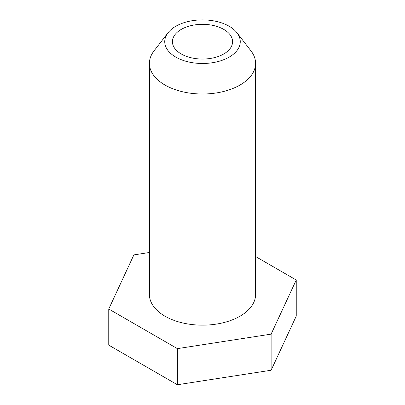 <?xml version="1.0" encoding="UTF-8"?>
<svg xmlns="http://www.w3.org/2000/svg" width="405" height="405" viewBox="0 0 405 405"><rect width="100%" height="100%" fill="white"/><g stroke="black" fill="none" stroke-linecap="round" stroke-linejoin="round"><path stroke-width="0.61" d="M223.768 29.408A30.081 17.364 0 0 0 190.988 25.642A30.081 17.364 0 0 0 172.419 41.69A30.081 17.364 0 0 0 181.232 53.966A30.081 17.364 0 0 0 214.012 57.733A30.081 17.364 0 0 0 232.581 41.69A30.081 17.364 0 0 0 223.768 29.408M175.8 57.1A37.756 21.799 0 0 0 223.914 59.641A37.756 21.799 0 0 0 236.971 32.79A37.756 21.799 0 0 0 229.2 26.274A37.756 21.799 0 0 0 168.029 32.79A37.756 21.799 0 0 0 175.8 57.1M236.971 32.79L250.958 50.848A53.08 30.648 180 0 1 255.58 63.357A53.08 30.648 180 0 1 222.816 91.672A53.08 30.648 180 0 1 164.967 85.03A53.08 30.648 180 0 1 149.42 63.357A53.08 30.648 180 0 1 154.042 50.848L168.029 32.79M149.42 63.357L149.42 294.511A53.08 30.648 0 0 0 164.967 316.183A53.08 30.648 0 0 0 222.816 322.825A53.08 30.648 0 0 0 255.58 294.511L255.58 63.357M149.42 252.487L133.878 254.892L108.758 309.015L108.758 345.131L177.38 384.75L271.122 370.246L296.242 316.128L296.242 280.012L255.58 256.537M108.758 309.015L177.38 348.634L177.38 384.75M177.38 348.634L271.122 334.13L271.122 370.246M271.122 334.13L296.242 280.012"/></g></svg>
